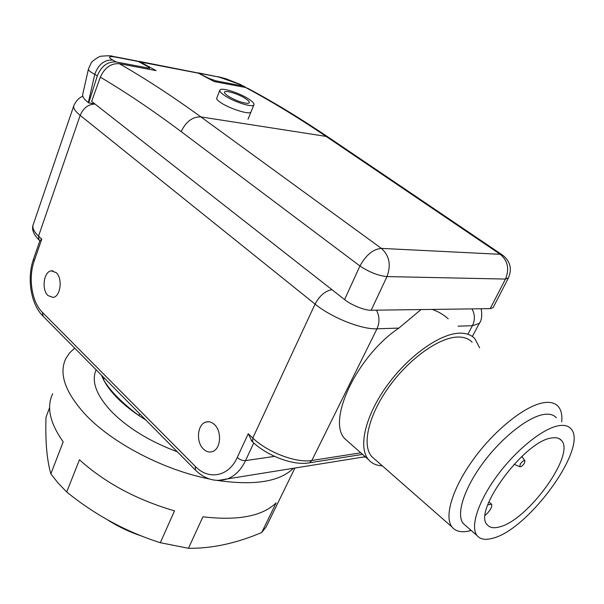 <?xml version="1.0" encoding="UTF-8"?>
<svg xmlns="http://www.w3.org/2000/svg" width="604" height="604" viewBox="0 0 604 604"><rect width="100%" height="100%" fill="white"/><g stroke="black" fill="none" stroke-linecap="round" stroke-linejoin="round"><path stroke-width="0.91" d="M524.355 463.276C522.596 465.843 521.086 466.99 519.817 466.718L520.27 464.091C522.264 461.26 523.827 460.165 524.967 460.814L524.355 463.276M499.138 527.005C493.627 528.462 489.663 527.707 487.247 524.763C472.358 511.596 524.725 440.49 551.799 437.976C556.193 437.243 559.41 438.059 561.456 440.429C575.718 454.563 527.269 521.056 499.138 527.005M559.085 425.646C564.468 424.831 568.417 425.873 570.939 428.772C588.908 446.869 528.19 530.252 492.456 538.307C485.291 540.278 480.15 539.342 477.024 535.514C470.003 526.779 478.225 501.169 497.507 475.22C516.714 449.263 543.464 427.994 559.085 425.646M466.031 525.963L463.215 523.517C455.96 514.608 463.819 488.983 482.845 463.215C501.796 437.439 528.462 416.503 544.242 414.397C549.67 413.664 553.694 414.774 556.299 417.734M471.188 530.44L468.983 531.007C461.26 532.713 455.627 531.399 452.071 527.066C443.736 516.82 452.585 487.473 474.382 457.96C496.088 428.44 526.673 404.68 544.634 402.566C550.72 401.826 555.242 403.125 558.202 406.454C561.169 409.912 562.347 415.039 561.728 421.826M375.243 459.652L371.581 456.435C361.811 445.065 368.364 415.756 388.485 387.519C408.523 359.259 438.459 337.666 457.296 337.047C463.683 336.813 468.613 338.534 472.109 342.189M485.291 515.242L486.635 514.004C490.727 509.814 492.381 506.545 491.596 504.212L487.813 504.793M214.428 424.536C222.189 431.324 220.785 449.3 212.351 451.618C209.233 452.592 206.274 451.754 203.472 449.097C195.779 442.128 197.327 424.257 205.866 422.075C208.848 421.207 211.71 422.022 214.428 424.536M56.18 272.623C62.892 278.368 60.574 296.7 53.092 297.417L47.988 295.567C41.351 289.693 43.722 271.49 51.265 270.849L56.18 272.623M432.268 309.422C438.542 311.687 443.857 314.827 448.213 318.844M479.584 347.768L474.82 338.61C471.15 334.775 465.978 332.963 459.297 333.174C439.402 333.74 407.655 356.556 386.394 386.515C365.035 416.443 358.104 447.504 368.417 459.531C371.754 463.472 376.383 465.571 382.294 465.835M139.562 413.672L138.89 415.575C121.608 403.736 109.845 391.822 103.594 379.833L101.563 375.28C104.273 382.445 109.445 389.935 117.078 397.757C124.809 405.586 134.405 413.023 145.874 420.052L138.89 415.575C121.955 402.823 110.185 390.909 103.594 379.833L104.122 377.87M420.98 309.573L398.904 328.085C356.76 356.066 326.485 421.35 345.027 438.912L349.014 442.422M251.921 441.252L248.244 433.725L252.797 438.028L315.069 304.099L80.173 115.379L38.535 236.126L41.759 239.161L34.224 260.905C28.041 278.014 31.816 302.106 42.386 312.344L195.251 466.348C208.539 480.399 228.712 476.783 237.251 457.507L248.244 433.725M34.224 260.905L33.507 259.139L39.924 240.596L41.759 239.161M141.97 536.163C129.732 532.101 118.331 526.718 107.761 519.999M138.55 61.6L148.463 66.969L149.498 67.935L147.686 67.927L147.323 68.969M94.76 103.843L88.72 102.922L97.327 75.847C101.336 66.078 107.572 61.442 116.043 61.94L147.686 67.927M88.403 69.196L82.725 94.345C82.242 96.58 84.115 99.335 88.327 102.612L94.775 74.345C98.377 64.349 104.379 59.6 112.789 60.098C107.618 56.927 108.645 55.945 115.877 57.154L112.812 56.331C111.612 55.696 107.897 55.644 101.676 56.18C99.011 55.719 90.343 62.801 91.234 62.869L88.478 68.879C88.025 70.056 90.124 71.876 94.775 74.345L97.327 75.847M116.043 61.94L112.789 60.098M88.327 102.612L88.72 102.922M245.413 87.074L239.388 84.19L218.882 77.055L198.233 72.85M243.888 86.259L239.388 84.19M242.634 85.904L215.817 80.83L209.384 78.565L199.033 73.477M138.671 61.261L199.139 73.197M249.663 99.668C240.815 93.341 221.283 86.961 219.931 90.026C219.35 91.076 220.687 92.767 223.948 95.092C232.774 101.502 252.653 107.957 253.869 104.885C254.465 103.79 253.068 102.053 249.663 99.668M227.527 95.726C234.775 100.204 241.441 102.755 247.549 103.367C250.335 103.148 249.897 101.714 246.228 99.056C238.293 93.341 220.883 88.72 224.96 93.484L227.527 95.726M250.939 112.065C249.762 115.024 229.898 108.788 220.921 102.748C217.614 100.574 216.224 99.011 216.768 98.067L219.796 90.374M493.332 307.187L493.045 307.738L490.206 308.644L371.181 310.237C365.518 310.788 350.826 304.907 344.582 299.576L91.634 101.397L100.347 77.169C104.628 67.671 110.955 63.186 119.335 63.692L156.111 70.63L140.302 61.97L140.12 62.431M140.302 61.97L198.52 73.212L214.239 81.585L245.647 87.497L248.448 88.675C274.042 102.408 300.573 118.527 328.048 137.017M344.582 299.576L359.946 265.987C369.406 272.245 378.414 275.771 386.99 276.579L371.181 310.237M490.206 308.644L505.457 279.071L508.477 277.863M52.722 393.695C46.327 406.9 49.822 422.951 63.194 441.849L50.857 473.876L58.044 482.974L66.704 492.003L79.449 459.772C104.99 482.785 136.678 499.818 174.503 510.863L160.309 542.709L188.463 548.281L202.921 516.805C237.908 520.897 262.325 516.246 276.171 502.86L261.675 532.547L266.13 526.952L294.941 468.024M50.857 473.876C46.833 459.757 45.217 440.875 46.017 417.221L49.626 407.564M177.289 451.784C149.913 441.547 127.995 428.153 111.529 411.603C96.27 395.167 91.136 381.23 96.127 369.791M209.377 478.98C163.427 469.988 111.362 442.649 84.922 414.05C65.021 391.958 58.663 373.461 65.844 358.549L69.566 352.947L74.692 348.138M293.416 468.274C279.72 481.713 254.314 485.759 217.206 480.422M160.309 542.709C126.327 531.928 95.13 515.023 66.704 492.003M261.675 532.547C236.005 543.389 211.604 548.636 188.463 548.281M468.175 333.672L472.419 325.707L458.074 326.168M398.904 328.085L376.994 328.795L311.86 460.474L360.807 452.826M253.756 442.966L245.518 460.626L274.548 456.36M362.77 457.115L365.571 457.024M237.251 457.507C239.871 459.75 242.627 460.792 245.518 460.626C241.087 469.836 235.077 475.922 227.482 478.881L217.999 480.444M73.696 106.062L33.333 224.311C31.936 227.489 33.673 231.43 38.535 236.126L39.003 239.969L39.856 240.777M94.994 104.031C88.275 104.228 83.337 108.01 80.173 115.379C74.888 111.045 72.82 107.663 73.975 105.232C76.444 100.4 79.388 97.425 82.801 96.3M251.264 440.633L252.646 441.939L252.797 438.028C267.534 452.366 296.534 463.321 311.86 460.474L309.474 462.792L308.032 463.019M376.458 310.169C379.614 316.269 379.795 322.476 376.994 328.795C361.864 329.671 331.422 317.583 315.069 304.099C319.539 295.749 325.163 290.947 331.951 289.678M480.059 322.053L479.334 323.374L472.419 325.707C475.144 319.999 474.993 314.39 471.973 308.886M362.589 454.389L309.474 462.792C293.567 465.978 266.93 455.741 252.646 441.939L252.993 442.264M195.477 470.161L195.251 466.348M43.058 316.179L42.386 312.344M39.411 240.354L39.003 239.969C33.658 234.541 31.657 229.641 32.994 225.277M138.376 61.502L115.877 57.154M199.275 73.265L218.882 77.055M215.817 80.83L215.447 81.812M502.015 254.729L329.278 137.855L326.115 136.406L200.875 116.904L381.396 248.395L500.255 254.314L326.115 136.406C298.285 117.629 271.46 101.329 245.647 87.497M119.335 63.692C145.292 78.558 172.472 96.293 200.875 116.904C192.495 116.685 185.934 121.593 181.185 131.627C153.016 110.54 126.07 92.382 100.347 77.169M493.045 307.738L508.228 278.346C512.23 269.376 510.508 261.743 503.072 255.447L500.255 254.314C507.836 260.724 509.572 268.976 505.457 279.071L386.99 276.579C391.256 265.058 389.391 255.666 381.396 248.395C373.159 249.127 366.009 254.994 359.946 265.987L181.185 131.627M519.817 466.718L514.049 464.257M452.071 527.066L371.581 456.435M470.833 530.131L468.983 531.007M477.024 535.514L463.215 523.517M561.456 440.429L559.047 438.579M524.876 460.693L521.818 456.435M488.908 501.947L491.263 503.932M365.224 456.722L227.482 478.881C215.726 482.468 204.96 479.455 195.167 469.852L42.718 315.832C30.766 303.925 26.75 278.24 33.447 259.305M480.927 308.772C481.441 308.923 483.087 318.874 479.334 323.374L472.328 336.473M345.027 438.912L368.417 459.531M53.031 270.879L51.265 270.849M208.803 421.758L205.866 422.075M149.029 69.294L149.498 67.935M240.626 84.545L225.602 78.648L217.908 76.64M114.994 56.753L137.395 61.087M248.025 119.215L253.869 104.885"/></g></svg>

